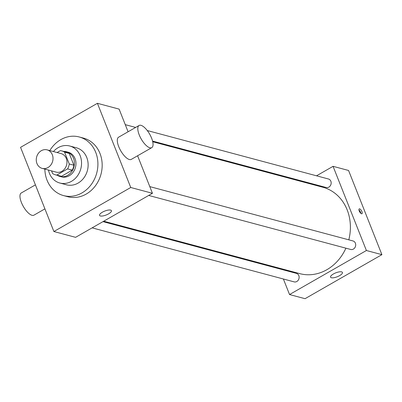 <?xml version="1.0" encoding="UTF-8"?>
<svg xmlns="http://www.w3.org/2000/svg" width="402" height="402" viewBox="0 0 402 402"><rect width="100%" height="100%" fill="white"/><g stroke="black" fill="none" stroke-linecap="round" stroke-linejoin="round"><path stroke-width="0.6" d="M36.954 163.529A9.583 8.286 105 0 1 38.401 153.313A9.583 8.286 105 0 1 47.114 149.871A9.583 8.286 105 0 1 52.642 161.267A9.583 8.286 105 0 1 42.165 168.383A9.583 8.286 105 0 1 36.954 163.529M47.114 149.871L61.069 153.599A9.583 8.286 105 0 1 66.596 164.996A9.583 8.286 105 0 1 56.119 172.111L42.165 168.383M61.787 150.911L66.441 152.152A12.367 10.693 105 0 1 69.234 153.423L73.908 165.237A12.367 10.693 105 0 1 72.249 170.131L61.466 176.312L56.813 175.066L67.596 168.885A12.367 10.693 105 0 0 69.26 163.991L64.581 152.182A12.367 10.693 105 0 0 61.787 150.911A12.367 10.693 105 0 0 60.375 150.649L57.084 152.534M51.562 170.895L52.607 173.533A12.367 10.693 105 0 0 55.401 174.805A12.367 10.693 105 0 0 56.813 175.066M61.466 176.312A12.367 10.693 105 0 1 60.049 176.046L55.401 174.805M57.375 175.332A12.774 11.045 -75 0 0 59.943 176.443A12.774 11.045 -75 0 0 73.918 166.956A12.774 11.045 -75 0 0 66.546 151.76A12.774 11.045 -75 0 0 63.762 151.438M66.546 151.76L68.099 152.172A12.774 11.045 105 0 1 75.465 167.368A12.774 11.045 105 0 1 61.496 176.855L59.943 176.443M72.249 170.131L67.596 168.885M69.234 153.423L64.581 152.182M73.908 165.237L69.26 163.991M48.461 170.066A19.165 16.567 -75 0 0 59.848 183.026A19.165 16.567 -75 0 0 80.802 168.795A19.165 16.567 -75 0 0 69.747 146.001A19.165 16.567 -75 0 0 58.129 147.68A19.165 16.567 -75 0 0 53.411 151.554M59.848 183.026L66.436 184.789A19.165 16.567 -75 0 0 87.39 170.559A19.165 16.567 -75 0 0 76.335 147.765L69.747 146.001M44.863 169.101A30.341 26.236 -75 0 0 63.546 195.588A30.341 26.236 -75 0 0 96.726 173.056A30.341 26.236 -75 0 0 79.224 136.966A30.341 26.236 -75 0 0 60.833 139.62A30.341 26.236 -75 0 0 49.813 150.589M79.224 136.966L83.485 138.107A30.341 26.236 105 0 1 100.992 174.197A30.341 26.236 105 0 1 67.812 196.729L63.546 195.588M97.41 103.309L20.557 147.343L53.888 231.527L130.74 187.493L97.41 103.309L119.118 109.113L128.087 131.766M53.888 231.527L75.591 237.331L152.443 193.297L137.59 155.77M110.615 210.095A6.387 2.09 -21.6 0 1 111.429 210.683A6.387 2.09 -21.6 0 1 106.264 214.975A6.387 2.09 -21.6 0 1 99.555 215.387A6.387 2.09 -21.6 0 1 103.515 211.618A6.387 2.09 -21.6 0 1 110.615 210.095M152.443 193.297L130.74 187.493M151.775 147.645L131.278 159.388A12.774 4.869 -119.8 0 1 129.374 159.524A12.774 4.869 -119.8 0 1 119.625 148.69A12.774 4.869 -119.8 0 1 118.575 137.218L139.072 125.474A12.774 4.869 60.2 0 0 140.122 136.946A12.774 4.869 60.2 0 0 149.866 147.78A12.774 4.869 60.2 0 0 151.775 147.645A12.774 4.869 60.2 0 0 149.65 134.137A12.774 4.869 60.2 0 0 139.072 125.474M44.918 208.869L33.934 215.165A12.774 4.869 -119.8 0 1 23.351 206.502A12.774 4.869 -119.8 0 1 21.231 192.995L35.411 184.87M152.725 141.745L322.856 187.242A44.712 38.657 105 0 1 348.805 239.833M345.896 248.18A44.712 38.657 105 0 1 299.751 273.631L103.726 221.211M92.128 227.854L294.148 281.877A4.407 3.809 -75 0 0 298.158 280.294A4.407 3.809 -75 0 0 298.822 275.596A4.407 3.809 -75 0 0 296.425 273.365L102.987 221.633M147.258 130.534L328.459 178.996A4.407 3.809 105 0 1 331.002 184.237A4.407 3.809 105 0 1 326.183 187.508L152.569 141.082M149.8 186.613L352.991 240.954A4.407 3.809 105 0 1 355.534 246.195A4.407 3.809 105 0 1 350.715 249.466L148.695 195.442M283.39 279.003L289.541 294.545L366.398 250.511L333.067 166.327L316.53 175.805M305.671 182.026L304.932 182.448M279.073 268.104L279.35 268.797M289.541 294.545L305.048 298.691L381.9 254.657L348.569 170.473L333.067 166.327M381.9 254.657L366.398 250.511M331.374 277.742A6.387 2.09 -21.6 0 1 330.56 277.159A6.387 2.09 -21.6 0 1 335.725 272.868A6.387 2.09 -21.6 0 1 342.434 272.455A6.387 2.09 -21.6 0 1 338.474 276.224A6.387 2.09 -21.6 0 1 331.374 277.742M359.227 210.96A2.794 1.065 -119.8 0 1 359.192 208.894A2.794 1.065 -119.8 0 1 361.509 210.789A2.794 1.065 -119.8 0 1 361.971 213.743A2.794 1.065 -119.8 0 1 359.227 210.96M358.946 209.955A2.794 1.065 -119.8 0 1 360.931 213.427M135.65 127.434L125.268 124.655"/></g></svg>
